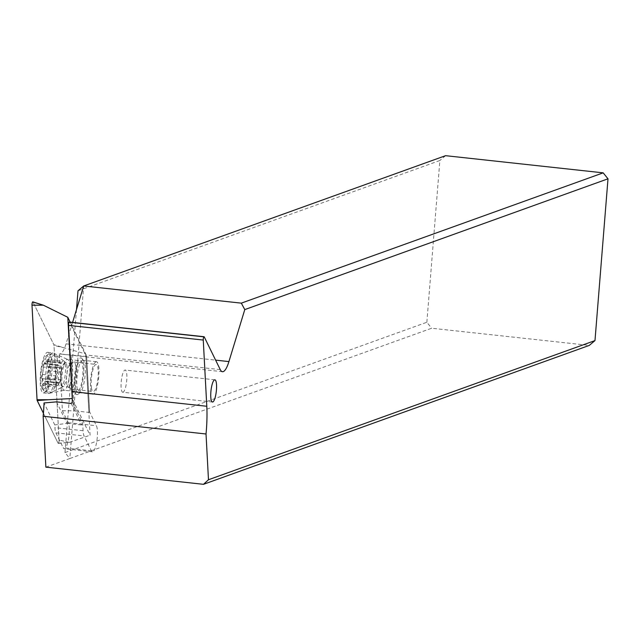 <?xml version="1.0" encoding="UTF-8"?>
<svg xmlns="http://www.w3.org/2000/svg" width="640" height="640" viewBox="0 0 640 640"><rect width="100%" height="100%" fill="white"/><g stroke="black" fill="none" stroke-linecap="round" stroke-linejoin="round"><path stroke-width="0.48" stroke-dasharray="3.2 2.4" d="M58.08 443.208L69.304 442.384L59.048 440.032A2.176 0.52 96.2 0 1 58.752 442.592A2.176 0.52 96.2 0 1 58.08 443.208L43.424 413.256L58.08 443.208A2.176 0.52 96.2 0 0 58.28 443.368A2.176 0.52 96.2 0 0 58.848 442.224A2.176 0.52 96.2 0 0 59.048 440.032L54 345.496A2.176 0.52 96.2 0 0 53.952 345A2.176 0.52 96.2 0 0 53.848 344.664L32.968 302.016L53.848 344.664L64.256 347.84L54 345.496A2.176 0.52 96.2 0 0 53.952 345A2.176 0.52 96.2 0 0 53.848 344.664M47.984 385.616A20.416 4.904 -83.8 0 1 43.312 392.912A20.416 4.904 -83.8 0 1 40.176 380.984A20.416 4.904 -83.8 0 1 43.072 359.616A20.416 4.904 -83.8 0 1 47.736 352.312A20.416 4.904 -83.8 0 1 50.88 364.24A20.416 4.904 -83.8 0 1 47.984 385.616M70.168 322.144L85.744 353.952L64.256 347.84M85.744 353.952L90.08 435.2L72.288 398.856M77.072 366.368A15.52 3.728 96.2 0 0 74.872 382.616A15.52 3.728 96.2 0 0 77.264 391.68A15.52 3.728 96.2 0 0 80.808 386.128A15.52 3.728 96.2 0 0 83.008 369.888A15.52 3.728 96.2 0 0 80.624 360.824A15.52 3.728 96.2 0 0 77.072 366.368M58.28 443.368L69.304 442.384L90.08 435.2M48.32 360.184A20.416 4.904 96.2 0 0 45.424 381.552A20.416 4.904 96.2 0 0 48.568 393.48A20.416 4.904 96.2 0 0 49.448 393.272A20.416 4.904 96.2 0 0 53.24 386.184A20.416 4.904 96.2 0 0 53.8 353.288A20.416 4.904 96.2 0 0 52.992 352.888A20.416 4.904 96.2 0 0 48.32 360.184M72.272 402.216L82.704 423.52L83.088 430.712A13.608 3.272 96.2 0 0 84.072 435.928L91.36 450.808A13.608 3.272 96.2 0 0 92.416 451.816A13.608 3.272 96.2 0 0 97.296 437.064A13.608 3.272 96.2 0 0 96.424 425.76L89.584 411.784L86.632 356.496A28.312 6.8 -83.8 0 1 85.536 354.936L69.512 322.216M80.416 357.92A18.512 4.448 -83.8 0 1 81.976 358.544A18.512 4.448 -83.8 0 1 83.568 374.584A18.512 4.448 -83.8 0 1 78.096 394.2A18.512 4.448 -83.8 0 1 77.464 394.584A18.512 4.448 -83.8 0 1 74.32 377.92A18.512 4.448 -83.8 0 1 80.416 357.92M86.632 356.496L59.376 353.936L62.408 410.736L68.264 422.696A13.608 3.272 -83.8 0 1 69.128 433.992A13.608 3.272 -83.8 0 1 64.256 448.752A13.608 3.272 -83.8 0 1 63.2 447.744L55.912 432.864A13.608 3.272 -83.8 0 1 54.928 427.648L54.784 424.928L44.024 402.952M72.584 322.408L66.048 343.848A28.312 6.8 -83.8 0 1 59.576 353.968A28.312 6.8 -83.8 0 1 59.376 353.936M89.64 411.984L88.88 412.384L74.168 410.784L71.192 355.032M62.408 410.736L74.168 410.784M45.872 467.152L69.816 458.528L83.696 285.976M76.496 309.576L64.992 452.568L69.816 458.528L431.672 328.24L589.296 345.4M64.992 452.568L426.856 322.272L431.672 328.24M426.856 322.272L439.872 160.504L78.008 290.8M445.56 155.68L439.872 160.504M56.488 401.864L67.024 423.392L54.784 424.928M67.024 423.392L81.736 424.992L82.704 423.52M82.344 360.304A16.336 3.928 -83.8 0 1 82.808 360.24A16.336 3.928 -83.8 0 1 83.72 360.856A16.336 3.928 -83.8 0 1 85.128 375.008A16.336 3.928 -83.8 0 1 80.296 392.32A16.336 3.928 -83.8 0 1 79.744 392.656A16.336 3.928 -83.8 0 1 79.272 392.72A16.336 3.928 -83.8 0 1 76.96 377.952A16.336 3.928 -83.8 0 1 82.344 360.304M96.008 361.792A16.336 3.928 96.2 0 0 90.704 378.488A16.336 3.928 96.2 0 0 92.936 394.208A16.336 3.928 96.2 0 0 93.4 394.144A16.336 3.928 96.2 0 0 98.704 377.448A16.336 3.928 96.2 0 0 96.472 361.728A16.336 3.928 96.2 0 0 96.008 361.792M91.536 388.368A13.608 3.272 -83.8 0 1 92.12 373.192A13.608 3.272 -83.8 0 1 96.176 364.44A13.608 3.272 -83.8 0 1 97.88 367.568A13.608 3.272 -83.8 0 1 97.296 382.744A13.608 3.272 -83.8 0 1 93.232 391.496A13.608 3.272 -83.8 0 1 91.536 388.368M69.296 385.944A13.608 3.272 96.2 0 0 70.544 388.888A13.608 3.272 96.2 0 0 71 389.08A13.608 3.272 96.2 0 0 75.056 380.32A13.608 3.272 96.2 0 0 75.64 365.152A13.608 3.272 96.2 0 0 73.944 362.016A13.608 3.272 96.2 0 0 73.464 362.104A13.608 3.272 96.2 0 0 69.712 371.688A13.608 3.272 96.2 0 0 69.296 385.944M65.136 364.008A13.608 3.272 -83.8 0 1 64.752 378.056A13.608 3.272 -83.8 0 1 61.072 387.792A13.608 3.272 -83.8 0 1 60.968 387.848A13.608 3.272 -83.8 0 1 58.792 384.8A13.608 3.272 -83.8 0 1 59.56 368.736A13.608 3.272 -83.8 0 1 63.888 361.064A13.608 3.272 -83.8 0 1 63.976 361.136A13.608 3.272 -83.8 0 1 65.136 364.008M57.304 358.856A19.056 4.576 -83.8 0 1 56.72 378.808A19.056 4.576 -83.8 0 1 51.472 392.232A19.056 4.576 -83.8 0 1 50.8 392.36A19.056 4.576 -83.8 0 1 48.424 387.968A19.056 4.576 -83.8 0 1 49.24 366.728A19.056 4.576 -83.8 0 1 54.928 354.464A19.056 4.576 -83.8 0 1 55.552 354.736A19.056 4.576 -83.8 0 1 57.304 358.856M42.808 387.36A19.056 4.576 96.2 0 0 44.128 391.032A19.056 4.576 96.2 0 0 45.192 391.744A19.056 4.576 96.2 0 0 50.872 379.488A19.056 4.576 96.2 0 0 51.688 358.24A19.056 4.576 96.2 0 0 49.312 353.856A19.056 4.576 96.2 0 0 48.12 354.32A19.056 4.576 96.2 0 0 43.224 368.384A19.056 4.576 96.2 0 0 42.808 387.36M41.216 385.464A16.88 4.056 96.2 0 0 42.384 388.72A16.88 4.056 96.2 0 0 47.952 380.408A16.88 4.056 96.2 0 0 49.08 359.68A16.88 4.056 96.2 0 0 45.92 356.208A16.88 4.056 96.2 0 0 41.584 368.656A16.88 4.056 96.2 0 0 41.216 385.464M42.112 378.616A2.352 0.568 -83.8 0 1 42.064 378.624A2.352 0.568 -83.8 0 1 41.768 378.08A2.352 0.568 -83.8 0 1 42.168 374.408A5.488 1.32 96.2 0 0 43.24 366.984A2.352 0.568 -83.8 0 1 43.464 364.56A2.352 0.568 -83.8 0 1 44.104 363.352A2.352 0.568 -83.8 0 1 44.296 363.544A5.488 1.32 96.2 0 0 44.736 363.984A5.488 1.32 96.2 0 0 46.28 360.944A2.352 0.568 -83.8 0 1 46.936 359.64A2.352 0.568 -83.8 0 1 47.232 360.176A2.352 0.568 -83.8 0 1 47.272 361.712A5.488 1.32 96.2 0 0 47.376 365.272A5.488 1.32 96.2 0 0 48.064 366.536A5.488 1.32 96.2 0 0 48.184 366.528A2.352 0.568 -83.8 0 1 48.24 366.52A2.352 0.568 -83.8 0 1 48.528 367.064A2.352 0.568 -83.8 0 1 48.128 370.736A5.488 1.32 96.2 0 0 47.056 378.16A2.352 0.568 -83.8 0 1 46.832 380.584A2.352 0.568 -83.8 0 1 46.192 381.792A2.352 0.568 -83.8 0 1 46.008 381.6A5.488 1.32 96.2 0 0 45.56 381.16A5.488 1.32 96.2 0 0 44.024 384.2A2.352 0.568 -83.8 0 1 43.36 385.504A2.352 0.568 -83.8 0 1 43.072 384.968A2.352 0.568 -83.8 0 1 43.024 383.44A5.488 1.32 96.2 0 0 42.92 379.872A5.488 1.32 96.2 0 0 42.24 378.608A5.488 1.32 96.2 0 0 42.112 378.616L55.488 380.072L42.064 378.624M44.024 384.2L57.392 385.656L55.824 386.352L57.04 383.344L57.08 381L54.52 379.472L55.536 375.864L57.128 373.4L57.208 370.016L56.176 365.56L57.664 365L57.136 364.768M46.28 360.944L59.648 362.4L59.712 364.912L58.792 365.52L44.296 363.544M59.648 362.4L59.984 361.568L60.64 363.16L61.632 368.016L48.064 366.536M59.552 361.008L59.984 361.568M48.184 366.528L61.632 368.016M61.552 367.984L60.424 379.616L59.376 383.056L57.392 385.656M45.56 381.16L59.616 382.688L46.008 381.6M56 386.88L55.824 386.352M123.072 392.208A11.16 2.68 -83.8 0 1 122.752 392.248A11.16 2.68 -83.8 0 1 121.232 381.512A11.16 2.68 -83.8 0 1 124.848 370.096A11.16 2.68 -83.8 0 1 125.168 370.056A11.16 2.68 -83.8 0 1 126.696 380.792A11.16 2.68 -83.8 0 1 123.072 392.208M59.048 440.032L54 345.496M63.952 364.944A15.52 3.728 -83.8 0 1 67.496 359.4A15.52 3.728 -83.8 0 1 69.888 368.464A15.52 3.728 -83.8 0 1 67.68 384.704A15.52 3.728 -83.8 0 1 64.136 390.248A15.52 3.728 -83.8 0 1 61.752 381.184A15.52 3.728 -83.8 0 1 63.952 364.944M220.248 369.608L85.536 354.936M66.048 343.848L215.616 360.136M85.904 356.632L88.88 412.384M68.264 422.696L96.424 425.76M83.088 430.712L54.928 427.648M55.912 432.864L84.072 435.928M91.36 450.808L63.2 447.744M71.2 403.464L81.736 424.992M72.384 366.144A11.904 2.856 96.2 0 0 70.48 363.48A11.904 2.856 96.2 0 0 67.2 371.864A11.904 2.856 96.2 0 0 66.84 384.328A11.904 2.856 96.2 0 0 67.928 386.896A11.904 2.856 96.2 0 0 71.712 380.192A11.904 2.856 96.2 0 0 72.384 366.144M66.8 365.336A12.152 2.92 -83.8 0 1 66.464 377.888A12.152 2.92 -83.8 0 1 63.176 386.576A12.152 2.92 -83.8 0 1 61.136 383.904A12.152 2.92 -83.8 0 1 61.856 369.392A12.152 2.92 -83.8 0 1 65.768 362.776A12.152 2.92 -83.8 0 1 66.8 365.336M42.168 374.408L55.536 375.864M56.608 368.44L43.24 366.984M47.272 361.712L60.64 363.16M48.128 370.736L61.496 372.192M47.056 378.16L60.424 379.616M43.024 383.44L56.392 384.896M53.8 353.288L67.496 359.4L80.624 360.824M49.448 393.272L64.136 390.248L77.264 391.68M47.736 352.312L52.992 352.888M43.312 392.912L48.568 393.48M222.456 371.704L59.576 353.968M89.632 411.856L86.672 356.48M92.416 451.816L64.256 448.752M83.72 360.856L81.976 358.544M80.296 392.32L78.096 394.2M92.936 394.208L79.272 392.72M96.472 361.728L82.808 360.24M71 389.08L93.232 391.496M73.944 362.016L96.176 364.44M63.976 361.136L65.768 362.776L70.48 363.48L73.464 362.104M61.072 387.792L63.176 386.576L67.928 386.896L70.544 388.888M60.968 387.848L51.472 392.232M45.192 391.744L50.8 392.36M42.384 388.72L44.128 391.032M45.92 356.208L48.12 354.32M49.312 353.856L54.928 354.464M63.888 361.064L55.552 354.736M57.248 364.784L44.104 363.352M58.792 365.52L44.736 363.984M59.92 361.048L46.936 359.64M61.528 367.968L48.24 366.52M59.336 383.224L46.192 381.792M56.344 386.92L43.36 385.504M55.808 380.088L42.24 378.608M59.608 382.704L60.96 379.184L61.68 366.912M212.448 402.016L122.752 392.248M214.864 379.824L125.168 370.056"/><path stroke-width="0.96" d="M37.208 400.568L43.424 413.256L37.208 400.568A2.176 0.52 96.2 0 1 37.104 400.224A2.176 0.52 96.2 0 0 37.208 400.568L48.424 399.736L37.048 399.728A2.176 0.52 96.2 0 0 37.104 400.224A2.176 0.52 96.2 0 1 37.048 399.728L32 305.192L37.048 399.728M32 305.192A2.176 0.52 96.2 0 1 32.304 302.632A2.176 0.52 96.2 0 1 32.968 302.016A2.176 0.52 96.2 0 0 32.824 301.864A2.176 0.52 96.2 0 0 32.224 302.912A2.176 0.52 96.2 0 0 32 305.192L43.376 305.2L67.8 317.296L70.168 322.144M72.288 398.856L67.8 317.296M72.136 398.552L48.424 399.736M206.328 430.608A54.448 13.08 96.2 0 0 206.792 406.264L203.264 340.056A2.176 0.52 -83.8 0 1 203.472 337.824A2.176 0.52 -83.8 0 1 204.056 336.72A2.176 0.52 -83.8 0 1 204.232 336.88L220.248 369.608A28.312 6.8 96.2 0 0 222.456 371.704A28.312 6.8 96.2 0 0 228.92 361.584L244.784 309.592L608 178.808L594.984 340.584L208.472 479.752L206.032 433.992A54.448 13.08 96.2 0 0 206.328 430.608M212.768 401.976A11.16 2.68 96.2 0 0 216.392 390.56A11.16 2.68 96.2 0 0 214.864 379.824A11.16 2.68 96.2 0 0 214.544 379.864A11.16 2.68 96.2 0 0 210.928 391.28A11.16 2.68 96.2 0 0 212.448 402.016A11.16 2.68 96.2 0 0 212.768 401.976M203.856 336.84L69.512 322.216A2.176 0.52 96.2 0 0 69.344 322.048A2.176 0.52 96.2 0 0 68.76 323.152A2.176 0.52 96.2 0 0 68.544 325.384L72.08 391.592A54.448 13.08 -83.8 0 1 72.272 402.216L71.2 403.464L56.488 401.864L44.024 402.952A54.448 13.08 -83.8 0 1 43.456 412.872A54.448 13.08 -83.8 0 1 43.152 416.256L45.872 467.152L203.496 484.32L589.296 345.4L594.984 340.584M76.496 309.576L78.008 290.8L83.696 285.976L72.584 322.408M206.032 433.992L43.152 416.256M203.496 484.32L208.472 479.752M603.176 172.848L445.56 155.68L83.696 285.976L241.32 303.144L603.176 172.848L608 178.808M244.784 309.592L241.32 303.144M32.968 302.016L43.376 305.2L32.824 301.864M72.08 391.592L206.792 406.264M203.264 340.056L68.544 325.384M215.616 360.136L228.92 361.584M204.056 336.72L69.344 322.048"/></g></svg>
